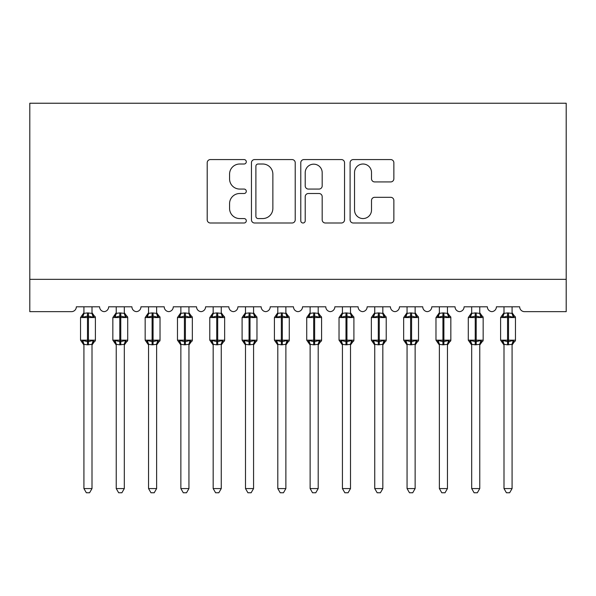 <?xml version="1.0" encoding="UTF-8"?>
<svg xmlns="http://www.w3.org/2000/svg" width="596" height="596" viewBox="0 0 596 596"><rect width="100%" height="100%" fill="white"/><g stroke="black" fill="none" stroke-linecap="round" stroke-linejoin="round"><path stroke-width="0.89" d="M246.297 161.792A2.22 2.22 0 0 0 244.077 159.572L210.381 159.572A3.174 3.174 0 0 0 207.207 162.738L207.207 219.835A3.174 3.174 0 0 0 210.381 223.001L244.077 223.001A2.22 2.22 0 0 0 246.297 220.781A2.22 2.22 0 0 0 244.077 218.561L239.719 218.561A10.147 10.147 0 0 1 229.572 208.414L229.572 203.653A10.147 10.147 0 0 1 239.719 193.506L244.077 193.506A2.22 2.22 0 0 0 246.297 191.286A2.22 2.22 0 0 0 244.077 189.066L239.719 189.066A10.147 10.147 0 0 1 229.572 178.919L229.572 174.159A10.147 10.147 0 0 1 239.719 164.012L244.077 164.012A2.22 2.22 0 0 0 246.297 161.792M390.693 181.929A3.174 3.174 0 0 0 393.867 178.755L393.867 162.738A3.174 3.174 0 0 0 390.693 159.572L353.272 159.572A3.174 3.174 0 0 0 350.098 162.738L350.098 219.835A3.174 3.174 0 0 0 353.272 223.001L390.693 223.001A3.174 3.174 0 0 0 393.867 219.835L393.867 200.487A3.174 3.174 0 0 0 390.693 197.313L374.675 197.313A3.174 3.174 0 0 0 371.509 200.487L371.509 210.075A8.486 8.486 0 0 1 363.024 218.561A8.486 8.486 0 0 1 354.538 210.075L354.538 172.49A8.486 8.486 0 0 1 363.024 164.012A8.486 8.486 0 0 1 371.509 172.49L371.509 178.755A3.174 3.174 0 0 0 374.675 181.929L390.693 181.929M566.2 279.338L566.2 103.235L29.8 103.235L29.8 311.656L71.483 311.656A4.85 4.85 0 0 0 76.333 306.806L99.599 306.806A4.85 4.85 0 0 0 104.121 311.641A4.85 4.85 0 0 0 108.643 306.806L131.91 306.806A4.85 4.85 0 0 0 136.432 311.641A4.85 4.85 0 0 0 140.954 306.806L164.22 306.806A4.85 4.85 0 0 0 168.75 311.641A4.85 4.85 0 0 0 173.272 306.806L196.538 306.806A4.85 4.85 0 0 0 201.061 311.641A4.85 4.85 0 0 0 205.583 306.806L228.849 306.806A4.85 4.85 0 0 0 233.371 311.641A4.85 4.85 0 0 0 237.901 306.806L261.16 306.806A4.85 4.85 0 0 0 265.689 311.641A4.85 4.85 0 0 0 270.212 306.806L293.478 306.806A4.85 4.85 0 0 0 298 311.641A4.85 4.85 0 0 0 302.522 306.806L325.788 306.806A4.85 4.85 0 0 0 330.311 311.641A4.85 4.85 0 0 0 334.84 306.806L358.099 306.806A4.85 4.85 0 0 0 362.629 311.641A4.85 4.85 0 0 0 367.151 306.806L390.417 306.806A4.85 4.85 0 0 0 394.939 311.641A4.85 4.85 0 0 0 399.462 306.806L422.728 306.806A4.85 4.85 0 0 0 427.25 311.641A4.85 4.85 0 0 0 431.78 306.806L455.046 306.806A4.85 4.85 0 0 0 459.568 311.641A4.85 4.85 0 0 0 464.09 306.806L487.357 306.806A4.85 4.85 0 0 0 491.879 311.641A4.85 4.85 0 0 0 496.401 306.806L519.667 306.806A4.85 4.85 0 0 0 524.517 311.656L566.2 311.656L566.2 279.338L29.8 279.338M295.221 162.738A3.174 3.174 0 0 0 292.055 159.572L254.626 159.572A3.174 3.174 0 0 0 251.452 162.738L251.452 219.835A3.174 3.174 0 0 0 254.626 223.001L292.055 223.001A3.174 3.174 0 0 0 295.221 219.835L295.221 162.738M303.945 159.572L341.374 159.572A3.174 3.174 0 0 1 344.548 162.738L344.548 219.835A3.174 3.174 0 0 1 341.374 223.001L325.356 223.001A3.174 3.174 0 0 1 322.183 219.835L322.183 196.68A3.174 3.174 0 0 0 319.016 193.506L308.385 193.506A3.174 3.174 0 0 0 305.219 196.68L305.219 220.781A2.22 2.22 0 0 1 302.999 223.001A2.22 2.22 0 0 1 300.779 220.781L300.779 162.738A3.174 3.174 0 0 1 303.945 159.572M258.113 164.012A2.22 2.22 0 0 0 255.893 166.232L255.893 216.341A2.22 2.22 0 0 0 258.113 218.561L262.717 218.561A10.147 10.147 0 0 0 272.864 208.414L272.864 174.159A10.147 10.147 0 0 0 262.717 164.012L258.113 164.012M322.183 172.654A8.486 8.486 0 0 0 313.697 164.168A8.486 8.486 0 0 0 305.219 172.654L305.219 185.892A3.174 3.174 0 0 0 308.385 189.066L319.016 189.066A3.174 3.174 0 0 0 322.183 185.892L322.183 172.654M83.924 344.51L83.924 344.51A3.554 3.39 180 0 0 82.062 341.523L82.755 340.487L87.478 341.62L87.478 340.167L88.446 340.167L88.446 316.096L93.177 317.236L94.332 316.029A1.617 1.617 0 0 1 95.397 317.549L80.534 317.549L80.534 340.167L87.478 340.167L87.478 316.096L82.755 317.236L82.062 316.193A3.554 3.39 0 0 0 83.924 313.213M92 488.571L89.579 492.765L86.353 492.765L83.924 488.571L92 488.571L92.007 344.339L87.478 344.816L87.478 341.62L88.446 341.62L88.446 340.167L95.397 340.167A1.617 1.617 0 0 1 94.332 341.687L93.87 341.523L94.332 341.687L92 345.024M83.924 488.571L83.924 344.339L82.755 340.487M87.478 344.816L83.924 344.339M83.924 306.806L83.924 313.377L87.478 312.9L92.007 313.377L92 306.806M88.446 344.816L88.446 341.62L93.177 340.487L93.87 341.523A3.554 3.39 180 0 0 92 344.51M82.755 317.236L83.224 315.858M93.177 317.236L92.007 313.377M92.007 344.339L93.177 340.487M116.235 344.51L116.235 344.51A3.554 3.39 180 0 0 114.372 341.523L115.065 340.487L119.796 341.62L119.796 340.167L120.764 340.167L120.764 316.096L125.488 317.236L126.65 316.029A1.617 1.617 0 0 1 127.708 317.549L112.845 317.549L112.845 340.167L119.796 340.167L119.796 316.096L115.065 317.236L114.372 316.193A3.554 3.39 0 0 0 116.235 313.213M124.318 488.571L121.889 492.765L118.664 492.765L116.235 488.571L124.318 488.571L124.318 344.339L119.796 344.816L119.796 341.62L120.764 341.62L120.764 340.167L127.708 340.167A1.617 1.617 0 0 1 126.65 341.687L126.181 341.523L126.65 341.687L124.318 345.024M116.235 488.571L116.235 344.339L115.065 340.487M119.796 344.816L116.235 344.339M116.235 306.806L116.235 313.377L119.796 312.9L124.318 313.377L124.318 306.806M120.764 344.816L120.764 341.62L125.488 340.487L126.181 341.523A3.554 3.39 180 0 0 124.318 344.51M115.065 317.236L115.542 315.858M125.488 317.236L124.318 313.377M124.318 344.339L125.488 340.487M148.553 344.51L148.553 344.51A3.554 3.39 180 0 0 146.683 341.523L147.376 340.487L152.107 341.62L152.107 340.167L153.075 340.167L153.075 316.096L157.798 317.236L158.961 316.029A1.617 1.617 0 0 1 160.026 317.549L145.156 317.549L145.156 340.167L152.107 340.167L152.107 316.096L147.376 317.236L146.683 316.193A3.554 3.39 0 0 0 148.553 313.213M156.629 488.571L154.208 492.765L150.974 492.765L148.553 488.571L156.629 488.571L156.629 344.339L152.107 344.816L152.107 341.62L153.075 341.62L153.075 340.167L160.026 340.167A1.617 1.617 0 0 1 158.961 341.687L158.499 341.523L158.961 341.687L156.629 345.024M148.553 488.571L148.553 344.488L147.376 340.487M152.107 344.816L148.546 344.339M148.553 306.806L148.546 313.377L152.107 312.9L156.629 313.377L156.629 306.806M153.075 344.816L153.075 341.62L157.798 340.487L158.499 341.523A3.554 3.39 180 0 0 156.629 344.51M147.376 317.236L147.853 315.858M157.798 317.236L156.629 313.377M156.629 344.339L157.798 340.487M180.864 344.51L180.864 344.51A3.554 3.39 180 0 0 179.001 341.523L179.694 340.487L184.417 341.62L184.417 340.167L185.386 340.167L185.386 316.096L190.117 317.236L191.279 316.029A1.617 1.617 0 0 1 192.337 317.549L177.474 317.549L177.474 340.167L184.417 340.167L184.417 316.096L179.694 317.236L179.001 316.193A3.554 3.39 0 0 0 180.864 313.213M188.939 488.571L186.518 492.765L183.292 492.765L180.864 488.571L188.939 488.571L188.947 344.339L184.417 344.816L184.417 341.62L185.386 341.62L185.386 340.167L192.337 340.167A1.617 1.617 0 0 1 191.279 341.687L190.809 341.523L191.279 341.687L188.939 345.024M180.864 488.571L180.864 344.339L179.694 340.487M184.417 344.816L180.864 344.339M180.864 306.806L180.864 313.377L184.417 312.9L188.947 313.377L188.939 306.806M185.386 344.816L185.386 341.62L190.117 340.487L190.809 341.523A3.554 3.39 180 0 0 188.939 344.51M179.694 317.236L180.171 315.858M190.117 317.236L188.947 313.377M188.947 344.339L190.117 340.487M213.174 344.51L213.174 344.51A3.554 3.39 180 0 0 211.312 341.523L212.005 340.487L216.735 341.62L216.735 340.167L217.704 340.167L217.704 316.096L222.427 317.236L223.589 316.029A1.617 1.617 0 0 1 224.647 317.549L209.785 317.549L209.785 340.167L216.735 340.167L216.735 316.096L212.005 317.236L211.312 316.193A3.554 3.39 0 0 0 213.174 313.213M221.258 488.571L218.829 492.765L215.603 492.765L213.174 488.571L221.258 488.571L221.258 344.339L216.735 344.816L216.735 341.62L217.704 341.62L217.704 340.167L224.647 340.167A1.617 1.617 0 0 1 223.589 341.687L223.12 341.523L223.589 341.687L221.258 345.024M213.174 488.571L213.174 344.339L212.005 340.487M216.735 344.816L213.174 344.339M213.174 306.806L213.174 313.377L216.735 312.9L221.258 313.377L221.258 306.806M217.704 344.816L217.704 341.62L222.427 340.487L223.12 341.523A3.554 3.39 180 0 0 221.258 344.51M212.005 317.236L212.481 315.858M222.427 317.236L221.258 313.377M221.258 344.339L222.427 340.487M245.492 344.51L245.492 344.51A3.554 3.39 180 0 0 243.622 341.523L244.315 340.487L249.046 341.62L249.046 340.167L250.015 340.167L250.015 316.096L254.738 317.236L255.9 316.029A1.617 1.617 0 0 1 256.965 317.549L242.095 317.549L242.095 340.167L249.046 340.167L249.046 316.096L244.315 317.236L243.622 316.193A3.554 3.39 0 0 0 245.492 313.213M253.568 488.571L251.147 492.765L247.914 492.765L245.492 488.571L253.568 488.571L253.576 344.339L249.046 344.816L249.046 341.62L250.015 341.62L250.015 340.167L256.965 340.167A1.617 1.617 0 0 1 255.9 341.687L255.438 341.523L255.9 341.687L253.568 345.024M245.492 488.571L245.492 344.488L244.315 340.487M249.046 344.816L245.485 344.339M245.492 306.806L245.485 313.377L249.046 312.9L253.576 313.377L253.568 306.806M250.015 344.816L250.015 341.62L254.738 340.487L255.438 341.523A3.554 3.39 180 0 0 253.568 344.51M244.315 317.236L244.792 315.858M254.738 317.236L253.576 313.377M253.576 344.339L254.738 340.487M277.803 344.51L277.803 344.51A3.554 3.39 180 0 0 275.941 341.523L276.633 340.487L281.357 341.62L281.357 340.167L282.325 340.167L282.325 316.096L287.056 317.236L288.218 316.029A1.617 1.617 0 0 1 289.276 317.549L274.413 317.549L274.413 340.167L281.357 340.167L281.357 316.096L276.633 317.236L275.941 316.193A3.554 3.39 0 0 0 277.803 313.213M285.879 488.571L283.458 492.765L280.232 492.765L277.803 488.571L285.879 488.571L285.886 344.339L281.357 344.816L281.357 341.62L282.325 341.62L282.325 340.167L289.276 340.167A1.617 1.617 0 0 1 288.218 341.687L287.749 341.523L288.218 341.687L285.879 345.024M277.803 488.571L277.803 344.339L276.633 340.487M281.357 344.816L277.803 344.339M277.803 306.806L277.803 313.377L281.357 312.9L285.886 313.377L285.879 306.806M282.325 344.816L282.325 341.62L287.056 340.487L287.749 341.523A3.554 3.39 180 0 0 285.879 344.51M276.633 317.236L277.11 315.858M287.056 317.236L285.886 313.377M285.886 344.339L287.056 340.487M310.121 344.51L310.121 344.51A3.554 3.39 180 0 0 308.251 341.523L308.944 340.487L313.675 341.62L313.675 340.167L314.643 340.167L314.643 316.096L319.367 317.236L320.529 316.029A1.617 1.617 0 0 1 321.587 317.549L306.724 317.549L306.724 340.167L313.675 340.167L313.675 316.096L308.944 317.236L308.251 316.193A3.554 3.39 0 0 0 310.121 313.213M318.197 488.571L315.768 492.765L312.542 492.765L310.121 488.571L318.197 488.571L318.197 344.339L313.675 344.816L313.675 341.62L314.643 341.62L314.643 340.167L321.587 340.167A1.617 1.617 0 0 1 320.529 341.687L320.059 341.523L320.529 341.687L318.197 345.024M310.121 488.571L310.121 344.488L308.944 340.487M313.675 344.816L310.114 344.339M310.121 306.806L310.114 313.377L313.675 312.9L318.197 313.377L318.197 306.806M314.643 344.816L314.643 341.62L319.367 340.487L320.059 341.523A3.554 3.39 180 0 0 318.197 344.51M308.944 317.236L309.421 315.858M319.367 317.236L318.197 313.377M318.197 344.339L319.367 340.487M342.432 344.51L342.432 344.51A3.554 3.39 180 0 0 340.562 341.523L341.262 340.487L345.985 341.62L345.985 340.167L346.954 340.167L346.954 316.096L351.685 317.236L352.839 316.029A1.617 1.617 0 0 1 353.905 317.549L339.035 317.549L339.035 340.167L345.985 340.167L345.985 316.096L341.262 317.236L340.562 316.193A3.554 3.39 0 0 0 342.432 313.213M350.508 488.571L348.086 492.765L344.853 492.765L342.432 488.571L350.508 488.571L350.515 344.339L345.985 344.816L345.985 341.62L346.954 341.62L346.954 340.167L353.905 340.167A1.617 1.617 0 0 1 352.839 341.687L352.378 341.523L352.839 341.687L350.508 345.024M342.432 488.571L342.432 344.488L341.262 340.487M345.985 344.816L342.424 344.339M342.432 306.806L342.424 313.377L345.985 312.9L350.515 313.377L350.508 306.806M346.954 344.816L346.954 341.62L351.685 340.487L352.378 341.523A3.554 3.39 180 0 0 350.508 344.51M341.262 317.236L341.731 315.858M351.685 317.236L350.515 313.377M350.515 344.339L351.685 340.487M374.742 344.51L374.742 344.51A3.554 3.39 180 0 0 372.88 341.523L373.573 340.487L378.296 341.62L378.296 340.167L379.265 340.167L379.265 316.096L383.995 317.236L385.158 316.029A1.617 1.617 0 0 1 386.215 317.549L371.353 317.549L371.353 340.167L378.296 340.167L378.296 316.096L373.573 317.236L372.88 316.193A3.554 3.39 0 0 0 374.742 313.213M382.826 488.571L380.397 492.765L377.171 492.765L374.742 488.571L382.826 488.571L382.826 344.339L378.296 344.816L378.296 341.62L379.265 341.62L379.265 340.167L386.215 340.167A1.617 1.617 0 0 1 385.158 341.687L384.688 341.523L385.158 341.687L382.826 345.024M374.742 488.571L374.742 344.339L373.573 340.487M378.296 344.816L374.742 344.339M374.742 306.806L374.742 313.377L378.296 312.9L382.826 313.377L382.826 306.806M379.265 344.816L379.265 341.62L383.995 340.487L384.688 341.523A3.554 3.39 180 0 0 382.826 344.51M373.573 317.236L374.05 315.858M383.995 317.236L382.826 313.377M382.826 344.339L383.995 340.487M407.061 344.51L407.061 344.51A3.554 3.39 180 0 0 405.191 341.523L405.883 340.487L410.614 341.62L410.614 340.167L411.583 340.167L411.583 316.096L416.306 317.236L417.468 316.029A1.617 1.617 0 0 1 418.526 317.549L403.663 317.549L403.663 340.167L410.614 340.167L410.614 316.096L405.883 317.236L405.191 316.193A3.554 3.39 0 0 0 407.061 313.213M415.136 488.571L412.708 492.765L409.482 492.765L407.061 488.571L415.136 488.571L415.136 344.339L410.614 344.816L410.614 341.62L411.583 341.62L411.583 340.167L418.526 340.167A1.617 1.617 0 0 1 417.468 341.687L416.999 341.523L417.468 341.687L415.136 345.024M407.061 488.571L407.061 344.488L405.883 340.487M410.614 344.816L407.053 344.339M407.061 306.806L407.053 313.377L410.614 312.9L415.136 313.377L415.136 306.806M411.583 344.816L411.583 341.62L416.306 340.487L416.999 341.523A3.554 3.39 180 0 0 415.136 344.51M405.883 317.236L406.36 315.858M416.306 317.236L415.136 313.377M415.136 344.339L416.306 340.487M439.371 344.51L439.371 344.51A3.554 3.39 180 0 0 437.501 341.523L438.202 340.487L442.925 341.62L442.925 340.167L443.893 340.167L443.893 316.096L448.624 317.236L449.779 316.029A1.617 1.617 0 0 1 450.844 317.549L435.974 317.549L435.974 340.167L442.925 340.167L442.925 316.096L438.202 317.236L437.501 316.193A3.554 3.39 0 0 0 439.371 313.213M447.447 488.571L445.026 492.765L441.792 492.765L439.371 488.571L447.447 488.571L447.454 344.339L442.925 344.816L442.925 341.62L443.893 341.62L443.893 340.167L450.844 340.167A1.617 1.617 0 0 1 449.779 341.687L449.317 341.523L449.779 341.687L447.447 345.024M439.371 488.571L439.371 344.339L438.202 340.487M442.925 344.816L439.371 344.339M439.371 306.806L439.371 313.377L442.925 312.9L447.454 313.377L447.447 306.806M443.893 344.816L443.893 341.62L448.624 340.487L449.317 341.523A3.554 3.39 180 0 0 447.447 344.51M438.202 317.236L438.671 315.858M448.624 317.236L447.454 313.377M447.454 344.339L448.624 340.487M471.682 344.51L471.682 344.51A3.554 3.39 180 0 0 469.819 341.523L470.512 340.487L475.236 341.62L475.236 340.167L476.204 340.167L476.204 316.096L480.935 317.236L482.097 316.029A1.617 1.617 0 0 1 483.155 317.549L468.292 317.549L468.292 340.167L475.236 340.167L475.236 316.096L470.512 317.236L469.819 316.193A3.554 3.39 0 0 0 471.682 313.213M479.765 488.571L477.336 492.765L474.111 492.765L471.682 488.571L479.765 488.571L479.765 344.339L475.236 344.816L475.236 341.62L476.204 341.62L476.204 340.167L483.155 340.167A1.617 1.617 0 0 1 482.097 341.687L481.628 341.523L482.097 341.687L479.765 345.024M471.682 488.571L471.682 344.339L470.512 340.487M475.236 344.816L471.682 344.339M471.682 306.806L471.682 313.377L475.236 312.9L479.765 313.377L479.765 306.806M476.204 344.816L476.204 341.62L480.935 340.487L481.628 341.523A3.554 3.39 180 0 0 479.765 344.51M470.512 317.236L470.989 315.858M480.935 317.236L479.765 313.377M479.765 344.339L480.935 340.487M504 344.51L504 344.51A3.554 3.39 180 0 0 502.13 341.523L502.823 340.487L507.554 341.62L507.554 340.167L508.522 340.167L508.522 316.096L513.245 317.236L514.408 316.029A1.617 1.617 0 0 1 515.466 317.549L500.603 317.549L500.603 340.167L507.554 340.167L507.554 316.096L502.823 317.236L502.13 316.193A3.554 3.39 0 0 0 504 313.213M512.076 488.571L509.647 492.765L506.421 492.765L504 488.571L512.076 488.571L512.076 344.339L507.554 344.816L507.554 341.62L508.522 341.62L508.522 340.167L515.466 340.167A1.617 1.617 0 0 1 514.408 341.687L513.938 341.523L514.408 341.687L512.076 345.024M504 488.571L504 344.488L502.823 340.487M507.554 344.816L503.993 344.339M504 306.806L503.993 313.377L507.554 312.9L512.076 313.377L512.076 306.806M508.522 344.816L508.522 341.62L513.245 340.487L513.938 341.523A3.554 3.39 180 0 0 512.076 344.51M502.823 317.236L503.3 315.858M513.245 317.236L512.076 313.377M512.076 344.339L513.245 340.487M88.446 312.9L88.446 316.096L87.478 316.096L87.478 312.9M93.87 316.193A3.554 3.39 0 0 1 92 313.213M120.764 312.9L120.764 316.096L119.796 316.096L119.796 312.9M126.181 316.193A3.554 3.39 0 0 1 124.318 313.213M153.075 312.9L153.075 316.096L152.107 316.096L152.107 312.9M158.499 316.193A3.554 3.39 0 0 1 156.629 313.213M185.386 312.9L185.386 316.096L184.417 316.096L184.417 312.9M190.809 316.193A3.554 3.39 0 0 1 188.939 313.213M217.704 312.9L217.704 316.096L216.735 316.096L216.735 312.9M223.12 316.193A3.554 3.39 0 0 1 221.258 313.213M250.015 312.9L250.015 316.096L249.046 316.096L249.046 312.9M255.438 316.193A3.554 3.39 0 0 1 253.568 313.213M282.325 312.9L282.325 316.096L281.357 316.096L281.357 312.9M287.749 316.193A3.554 3.39 0 0 1 285.879 313.213M314.643 312.9L314.643 316.096L313.675 316.096L313.675 312.9M320.059 316.193A3.554 3.39 0 0 1 318.197 313.213M346.954 312.9L346.954 316.096L345.985 316.096L345.985 312.9M352.378 316.193A3.554 3.39 0 0 1 350.508 313.213M379.265 312.9L379.265 316.096L378.296 316.096L378.296 312.9M384.688 316.193A3.554 3.39 0 0 1 382.826 313.213M411.583 312.9L411.583 316.096L410.614 316.096L410.614 312.9M416.999 316.193A3.554 3.39 0 0 1 415.136 313.213M443.893 312.9L443.893 316.096L442.925 316.096L442.925 312.9M449.317 316.193A3.554 3.39 0 0 1 447.447 313.213M476.204 312.9L476.204 316.096L475.236 316.096L475.236 312.9M481.628 316.193A3.554 3.39 0 0 1 479.765 313.213M508.522 312.9L508.522 316.096L507.554 316.096L507.554 312.9M513.938 316.193A3.554 3.39 0 0 1 512.076 313.213M95.397 340.167L95.397 317.549M83.924 345.024L80.534 340.167M83.924 312.691L80.534 317.549M94.332 316.029L92 312.691M127.708 340.167L127.708 317.549M116.235 345.024L112.845 340.167M116.235 312.691L112.845 317.549M126.65 316.029L124.318 312.691M160.026 340.167L160.026 317.549M148.553 345.024L145.156 340.167M148.553 312.691L145.156 317.549M158.961 316.029L156.629 312.691M192.337 340.167L192.337 317.549M180.864 345.024L177.474 340.167M180.864 312.691L177.474 317.549M191.279 316.029L188.939 312.691M224.647 340.167L224.647 317.549M213.174 345.024L209.785 340.167M213.174 312.691L209.785 317.549M223.589 316.029L221.258 312.691M256.965 340.167L256.965 317.549M245.492 345.024L242.095 340.167M245.492 312.691L242.095 317.549M255.9 316.029L253.568 312.691M289.276 340.167L289.276 317.549M277.803 345.024L274.413 340.167M277.803 312.691L274.413 317.549M288.218 316.029L285.879 312.691M321.587 340.167L321.587 317.549M310.121 345.024L306.724 340.167M310.121 312.691L306.724 317.549M320.529 316.029L318.197 312.691M353.905 340.167L353.905 317.549M342.432 345.024L339.035 340.167M342.432 312.691L339.035 317.549M352.839 316.029L350.508 312.691M386.215 340.167L386.215 317.549M374.742 345.024L371.353 340.167M374.742 312.691L371.353 317.549M385.158 316.029L382.826 312.691M418.526 340.167L418.526 317.549M407.061 345.024L403.663 340.167M407.061 312.691L403.663 317.549M417.468 316.029L415.136 312.691M450.844 340.167L450.844 317.549M439.371 345.024L435.974 340.167M439.371 312.691L435.974 317.549M449.779 316.029L447.447 312.691M483.155 340.167L483.155 317.549M471.682 345.024L468.292 340.167M471.682 312.691L468.292 317.549M482.097 316.029L479.765 312.691M515.466 340.167L515.466 317.549M504 345.024L500.603 340.167M504 312.691L500.603 317.549M514.408 316.029L512.076 312.691"/></g></svg>

